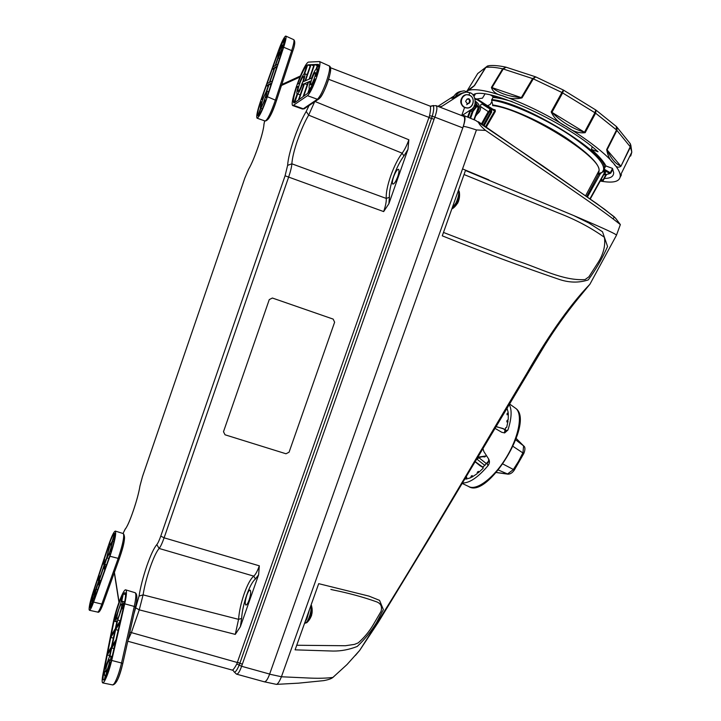 <?xml version="1.0" encoding="UTF-8"?>
<svg xmlns="http://www.w3.org/2000/svg" width="721" height="721" viewBox="0 0 721 721"><rect width="100%" height="100%" fill="white"/><g stroke="black" fill="none" stroke-linecap="round" stroke-linejoin="round"><path stroke-width="1.08" d="M465.117 107.42C457.727 104.707 462.242 91.918 469.416 95.253C476.77 97.984 472.273 110.719 465.117 107.42M469.128 103.328L469.551 100.417L470.119 100.291L468.938 98.669L467.1 99.038L465.631 101.3L467.172 103.671L468.082 103.247M469.245 102.752L470.281 101.319L470.119 100.291M469.704 101.436L470.281 101.319M467.55 99.192L467.1 99.038M469.551 100.417L468.731 99.318L469.299 99.192M468.731 99.318L468.416 98.795M467.172 103.671L469.813 102.634M104.248 681.606L102.761 682.922C101.868 682.499 101.949 679.488 103.022 673.901L113.233 622.538C115.892 608.551 123.624 588.399 125.787 589.886C126.95 590.742 126.599 595.393 124.733 603.819L111.719 660.454C109.376 669.989 106.888 677.037 104.248 681.606M108.844 660.157C106.573 665.249 105.572 669.187 105.87 671.963L106.42 671.476C108.691 666.411 109.691 662.473 109.421 659.652L108.844 660.157M120.74 604.775C118.812 607.722 115.892 619.087 117.099 618.978L117.847 618.258C119.758 615.373 122.678 604.045 121.525 604.036L120.74 604.775M104.563 672.9L103.761 672.702C102.905 677.235 102.842 679.678 103.563 680.047L104.455 679.443L105.329 675.379L104.788 675.676C104.329 675.424 104.347 673.856 104.869 670.99L103.761 672.702M106.987 674.45L106.086 674.216L105.212 678.29C107.312 674.279 109.241 668.691 110.989 661.518L109.853 663.275L110.52 663.446M106.086 674.216L109.853 663.275M125.562 594.573L123.3 593.96L121.624 601.792L122.318 601.296L124.643 601.855M122.318 601.296C122.786 601.494 122.777 602.954 122.3 605.667L124.688 601.774C125.751 596.15 125.842 593.086 124.958 592.59L123.3 593.96M122.552 595.204C119.614 600.917 116.973 608.578 114.63 618.194L116.928 614.436L120.876 603.026L122.552 595.204M120.281 620.736L117.703 620.06L116.126 627.414L120.425 620.511L124.084 604.622L121.696 608.506L123.102 608.885M117.703 620.06L121.696 608.506M116.09 621.556L114.017 621.006L116.324 617.257C115.838 619.988 115.82 621.484 116.27 621.736L116.946 621.277L115.369 628.622L111.169 635.381L113.99 621.16L116.234 621.718M119.902 622.782L115.657 629.586L112.188 645.746L116 639.734L119.902 622.782M118.172 630.289L115.657 629.586M113.323 638.148L110.755 637.445L107.699 652.838L111.44 646.935L114.909 630.794L110.755 637.445M109.177 657.48L110.962 649.152L107.285 654.947L104.275 670.115L109.177 657.48M109.583 655.569L107.285 654.947M110.475 655.966C110.953 656.173 110.944 657.705 110.439 660.553L111.638 658.679L115.468 642.05L111.719 647.963L109.925 656.299L112.179 656.353M113.963 648.585L111.719 647.963M120.975 609.606L120.046 612.868M120.767 610.408L120.966 609.633M119.983 613.075L119.812 613.589M110.322 550.123L110.079 550.862M110.538 549.438L110.205 550.096M110.403 549.564L110.259 550.114M89.098 609.506C89.107 606.298 90.323 600.872 92.757 593.212L108.366 545.779C111.593 536.298 113.927 531.404 115.369 531.089C116.387 533.946 114.585 542.336 109.962 556.252L93.604 602.08C91.648 607.433 90.26 610.164 89.431 610.281L89.098 609.506M95.217 591.644L95.109 591.391C93.64 593.608 92.594 596.862 91.973 601.125L92.081 601.395C93.568 599.115 94.613 595.861 95.217 591.644M111.773 543.283L111.656 543.039C110.881 542.372 107.231 553.584 107.645 555.359L107.78 555.63C108.583 556.179 112.215 544.95 111.773 543.283M92.856 593.87C91.008 599.656 90.008 603.991 89.837 606.857L92.856 593.87M90.476 607.785L90.116 607.947C90.801 607.884 91.946 605.64 93.559 601.242L93.451 600.079L91.17 604.405L92.207 604.694M89.909 607.65L91.17 604.405M111.476 550.745L110.52 550.493L110.863 552.656C113.612 544.022 114.999 537.911 115.009 534.342L112.566 541.471L113.918 541.832M110.52 550.493L112.566 541.471M110.466 543.832L109.439 543.571L109.763 545.644L112.476 540.75M112.35 540.723L114.648 533.378C113.612 533.468 111.872 536.866 109.439 543.571M104.734 564.336L106.96 557.847L109.646 553.052L109.98 555.224L105.284 568.391L104.734 564.336L106.573 564.768M108.61 546.239L108.907 548.167L106.861 557.153L104.644 563.624L104.112 559.676L105.852 560.091M108.538 546.221L104.112 559.676M99.282 580.252L99.714 583.983L104.617 570.248L104.085 566.237L99.282 580.252L100.913 580.63M98.777 575.863L99.201 579.513L103.995 565.525L103.473 561.605L98.777 575.863L100.327 576.232M96.01 588.39L98.552 581.405L98.146 577.8L93.622 591.544L93.739 592.734L96.154 588.426M94.136 591.68L93.622 591.544M94.739 597.925L94.235 597.799L94.352 599.025L99.056 585.84L98.633 582.153L96.208 589.255L97.705 589.634M94.235 597.799L96.208 589.255M264.174 100.841L263.931 101.472M264.706 99.372L264.517 99.913M264.949 98.651L264.58 99.318M285.435 36.158L285.849 36.086C286.48 36.969 285.75 40.682 283.659 47.235L267.383 96.713C262.75 109.98 259.308 117.135 257.055 118.19C256.063 116.559 257.433 110.304 261.155 99.408L278.585 50.362C281.46 42.539 283.741 37.798 285.435 36.158M278.937 55.129C281.019 51.651 282.217 48.289 282.524 45.044L282.38 45.062C280.28 48.604 279.09 51.966 278.811 55.147L278.937 55.129M261.471 106.113C262.624 105.951 266.977 93.631 265.95 93.433L265.815 93.433C264.616 93.712 260.29 106.041 261.363 106.122L261.471 106.113M285.038 38.492L284.966 38.429C285.507 39.132 284.912 42.178 283.2 47.577L282.533 47.992C283.65 44.414 284.011 42.422 283.632 41.998L284.831 38.402M284.389 38.7C282.947 40.439 281.145 44.26 278.982 50.182L284.389 38.7M261.471 102.625L260.515 102.229C257.938 110.268 257.055 114.819 257.866 115.874L260.506 108.438C260.11 107.898 260.524 105.654 261.75 101.715L260.515 102.229M262.381 108.889L260.903 108.285L258.343 115.757C260.209 113.963 262.732 108.691 265.932 99.958L264.643 100.498L265.598 100.886M260.903 108.285L264.643 100.498M266.382 91.279L262.66 99.065L261.417 99.606L266.391 85.592L268.717 84.465L266.382 91.279M266.391 85.592L268.077 86.331M268.654 91.792L266.797 91.089C267.212 91.576 266.806 93.82 265.562 97.813L266.86 97.254L271.52 83.095L269.131 84.258L270.88 85.024M269.131 84.258L266.797 91.089M272.34 68.856L267.103 83.6L269.402 82.464L274.458 67.693L272.34 68.856L273.836 69.522M274.89 67.459L269.816 82.257L272.178 81.085L277.053 66.269L274.89 67.459L276.431 68.144M279.595 58.545L278.144 57.932L275.575 65.449L277.711 64.259L282.407 49.992L281.704 50.416L282.199 50.623M278.144 57.932L281.704 50.416M278.802 52.182L278.126 52.597L273.052 66.855L275.143 65.692L277.711 58.185L278.802 52.182M278.603 52.804L278.126 52.597M301.576 85.384L301.099 86.565M302.766 82.014L301.576 85.177M302.342 83.303C303.649 79.364 304.082 77.084 303.64 76.462C302.676 76.696 301.252 79.4 299.368 84.564C298.043 88.566 297.62 90.846 298.097 91.414C299.062 91.116 300.477 88.404 302.342 83.303L302.441 82.491M316.672 77.201C313.103 87.088 310.039 93.252 307.488 95.686L292.906 105.636C288.589 104.996 304.334 61.483 308.705 62.087L319.547 61.564C320.611 63.006 319.646 68.216 316.672 77.201M311.76 79.292C310.67 82.564 310.336 84.447 310.742 84.943C311.571 84.708 312.77 82.464 314.347 78.192C315.419 74.939 315.762 73.055 315.374 72.542C314.536 72.749 313.338 74.993 311.76 79.292M311.184 88.926L309.976 88.422L308.453 92.82C310.381 90.999 312.734 86.385 315.528 78.968L314.59 79.364L315.275 79.652M309.976 88.422C311.256 87.088 312.797 84.06 314.59 79.364M318.529 64.502L316.735 68.792L318.358 69.423L316.889 68.846M316.762 68.801C317.366 69.396 316.988 71.911 315.627 76.372L316.564 75.966C318.673 69.252 319.295 65.413 318.439 64.43L318.258 64.385M307.038 65.16C304.451 67.774 301.306 74.101 297.611 84.123L299.332 83.384C301.144 78.58 302.703 75.444 304.01 73.975L307.038 65.16M297.971 87.457L296.655 86.908C293.663 96.254 292.735 101.589 293.88 102.905L297.061 94.154C296.493 93.487 296.926 90.837 298.368 86.187L296.655 86.908M310.183 65.899L307.714 64.845L310.589 64.719L305.01 80.941L303.37 81.644C304.821 76.949 305.244 74.299 304.65 73.686L307.173 74.66L304.641 73.686L307.687 64.845L310.183 65.908M300.179 94.947L297.683 93.91C298.972 92.522 300.54 89.386 302.387 84.501L303.604 85.006M302.387 84.501L304.019 83.807L298.44 100.003L294.646 102.724L297.683 93.91M311.012 64.701L305.488 80.734L309.129 79.166L314.158 64.557L311.012 64.701L313.716 65.845M304.505 83.609L298.99 99.615L303.099 96.659L308.119 82.086L304.505 83.609L307.209 84.736M308.624 81.87L303.667 96.254L307.75 93.324L309.345 88.656C308.768 88.007 309.156 85.484 310.508 81.076L308.624 81.87L310.075 82.482M314.59 64.539L309.624 78.95L311.517 78.138C313.284 73.506 314.816 70.487 316.113 69.081L317.718 64.403L314.59 64.539L317.276 65.692M397.74 176.618C399.092 172.517 399.344 170.075 398.524 169.3C397.145 169.354 395.514 171.841 393.621 176.762C392.269 180.881 392.017 183.314 392.864 184.08C394.225 184.017 395.856 181.53 397.74 176.618M249.105 599.989C250.8 594.573 251.124 591.274 250.088 590.102C249.169 590.075 248.078 591.77 246.825 595.176C245.131 600.602 244.807 603.901 245.852 605.063C246.771 605.072 247.853 603.387 249.105 599.989M435.971 105.617L436.034 105.645C437.476 106.825 437.088 110.673 434.853 117.172L432.285 116.216L239.111 665.357C236.65 670.9 234.902 672.981 233.865 671.612L233.532 670.854M233.072 670.458L232.171 670.07C233.045 670.142 234.586 668.124 236.785 663.996L429.563 115.748C430.68 110.052 430.852 106.843 430.095 106.113L430.049 106.104M328.605 79.283L434.042 119.316L241.607 666.276L236.785 663.996M241.598 618.447L240.372 626.72L258.614 574.754L255.441 578.99C252.629 581.306 249.727 586.642 246.726 594.978C243.815 603.486 242.103 611.309 241.598 618.447L238.57 619.348C239.147 611.525 241.03 602.963 244.221 593.662C247.492 584.533 250.665 578.693 253.738 576.124C255.522 574.655 257.388 571.221 259.335 565.823L258.614 574.754M240.372 626.72L235.271 634.39L238.57 619.348L143.091 594.879L139.243 609.858L131.357 632.696L128.05 640.068M242.265 664.221L237.524 662.284M463.639 116.306L436.034 105.645L432.789 105.843C434.177 106.375 434.006 109.835 432.285 116.216L429.563 115.748M463.72 116.333C465.207 117.712 464.901 121.561 462.801 127.887L269.645 674.063L241.607 666.276C239.705 671.63 238.002 674.252 236.515 674.144L233.865 671.612M269.645 674.063C267.77 679.191 265.995 681.778 264.328 681.805L236.56 674.153M461.9 115.63L471.219 109.484C477.131 107.105 476.04 93.937 469.795 92.685L466.163 92.063L462.143 93.369L442.09 106.212L439.747 107.078M454.113 95.938L437.908 106.366M463.72 92.576L460.088 93.856L453.906 97.813L451.707 98.308L453.401 97.227M439.152 106.843L442.09 106.212M469.795 92.685L468.983 94.983M466.676 104.716L469.479 102.706M464.54 107.573L461.719 115.558M239.904 663.221L129.825 632.164M430.59 106.257L431.293 106.248M433.501 105.509L430.527 106.239M432.158 105.906L430.942 106.302M431.537 118.496L429.022 117.676M133.89 614.04L139.045 596.069C140.523 586.903 143.119 576.863 146.823 565.94C150.581 555.188 153.915 548.077 156.808 544.589C157.944 543.228 159.269 540.399 160.774 536.1L285.074 175.789L287.616 165.352C288.03 159.125 290.166 150.347 294.015 139.018C297.989 127.653 302.063 118.451 306.227 111.404L308.651 115.153L402.138 153.176C404.562 149.968 406.806 145.507 408.861 139.775L407.978 149.337L403.931 155.97C400.11 161.017 396.622 167.948 393.45 176.771C390.44 185.576 389.097 192.417 389.421 197.293L388.871 203.764L383.662 211.586C385.6 205.918 386.465 201.538 386.258 198.428L389.421 197.293M407.978 149.337L388.871 203.764M333.165 319.106L272.394 298.025L269.266 299.594L223.492 431.726L225.033 434.79L285.994 453.77L289.076 452.193L334.625 322.215L333.165 319.106L272.43 298.043M311.121 604.928L311.878 607.343C311.823 612.408 310.544 617.104 308.011 621.439L306.641 622.827M311.526 605.685L312.121 608.83M311.373 605.334L311.625 605.901M310.309 618.203L311.598 615.373M312.076 613.048L311.878 607.343M458.781 190.732L459.511 193.724C458.916 198.807 457.132 203.349 454.149 207.351L452.59 208.639M458.682 200.844L457.556 203.412M476.085 106.194L475.68 105.374L474.319 105.942M477.311 106.347L475.211 103.202M474.932 106.338L474.256 106.077M597.159 174.131L599.025 170.634C601.999 156.881 523.302 108.42 492.659 105.581L492.74 104.978C509.053 107.141 541.264 121.434 566.192 137.864C592.383 155.925 602.954 167.831 597.889 173.581L597.718 173.698M488.613 111.8L490.163 109.159M492.903 109.231L495.156 109.889L495.345 111.431L486.251 127.121M295.096 649.846L318.7 583.668L369.008 596.123L379.561 600.368L383.374 609.633L376.434 622.791C371.018 631.632 364.61 639.518 357.21 646.467C349.207 649.612 341.186 651.144 333.156 651.063L295.096 649.846M296.737 645.259L345.359 645.737L354.489 644.385L358.211 642.88C364.141 637.697 369.152 631.659 373.235 624.774L381.021 611.435C382.31 606.74 380.904 603.567 376.822 601.909C363.429 597.123 348.901 593.149 333.237 589.985L330.858 589.445M476.716 459.349C479.546 457.087 482.205 456.294 484.674 456.979L486.098 455.924L478.041 457.141M355.345 655.506L359.68 650.405C415.963 562.641 471.137 466.127 526.889 373.289C544.986 341.321 568.022 306.795 589.904 284.236L616.329 235.515M264.093 681.742L276.431 684.373C277.783 684.103 279.451 681.561 281.424 676.776L310.76 678.119C319.502 678.443 326.874 678.209 332.886 677.434L346.99 664.573L359.68 650.405L378.282 622.295L428.292 540.137L527.61 373.839L526.889 373.289M276.431 684.373L298.566 683.157L323.639 680.642C328.379 679.777 331.462 678.704 332.886 677.434L333.724 676.758M512.162 101.625C504.565 99.255 498.166 97.849 492.957 97.425L492.695 96.326L499.32 97.254M492.695 96.326L490.55 95.001M601.449 172.824L602.125 172.454C607.965 166.515 597.015 153.934 569.275 134.71C542.832 117.235 508.566 102.157 491.596 100.183L492.957 97.425M597.565 173.851L601.323 172.878M491.596 100.183L492.74 104.978M442.279 235.839L465.469 170.498L573.664 215.543L588.868 223.032L602.504 231.774L607.578 246.528C602.161 258.677 595.717 269.807 588.237 279.919C578.693 283.047 568.725 282.776 558.324 279.099C521.887 266.707 483.214 252.287 442.279 235.839M443.478 232.45L516.651 260.723C540.2 268.203 562.903 281.028 585.064 279.568L588.895 276.81L597.06 264.111C603.225 254.982 605.667 246.05 604.396 237.299C590.688 227.548 575.133 219.355 557.73 212.704L464.036 174.536M264.409 681.877C266.058 681.715 267.788 679.155 269.6 674.189L463.233 126.644C465.225 120.659 465.532 117 464.144 115.657L462.044 115.684M269.6 674.189L281.433 676.74L476.446 129.942C467.902 127.13 463.495 126.031 463.233 126.644M573.664 215.543C608.731 230.504 615.761 234.055 616.482 235.163L620.348 224.61C602.233 209.982 578.179 194.219 562.074 182.81L485.575 130.411C480.898 126.382 478.492 123.489 478.365 121.732L597.204 203.926L614.427 216.958L613.129 218.76M620.321 224.537L615.464 218.057L604.586 209.288L542.643 165.803L475.617 120.407M485.575 130.411L476.446 129.942M462.612 168.939L488.91 179.899M472.561 110.8L476.031 106.42L474.048 106.672L470.561 111.088L473.075 111.268L470.579 118.325M476.031 106.42L476.743 106.654L473.075 111.268M478.654 107.519L474.283 119.857L478.654 107.519L476.743 106.654M472.606 108.339L472.237 109.529M478.645 107.492L478.293 106.753L477.365 106.915M474.121 105.771L478.293 106.753M470.507 93.027L464.216 90.873C460.214 91.116 457.249 93.126 455.311 96.911M467.541 117.063L470.047 110.61M461.755 91.252C457.682 91.738 454.789 93.991 453.067 98.002M489.811 108.934L482.205 104.121M477.699 99.354L494.444 110.232L477.681 99.327L474.869 98.38L477.681 99.327L477.509 99.94L475.076 99.11M494.444 110.232L495.345 111.431M600.223 181.088L601.098 181.214M600.629 181.133L602.107 180.782M602.26 180.881L600.854 179.971M598.304 173.536L598.763 173.4M600.602 181.133L602.639 180.98M598.628 173.599L598.223 174.32M604.631 173.175L605.424 172.247L605.442 172.959L604.703 173.058L605.442 172.959M604.468 173.473L606.145 174.572L609.759 173.464L604.18 170.255M606.145 174.572L603.189 180.601L605.91 175.591M601.287 179.187L603.252 180.556M489.505 110.277L490.965 111.647M612.832 169.237L610.741 173.175L608.425 174.022M605.901 175.545L606.776 174.455M489.856 111.827L489.099 110.962L489.901 111.818M600.314 173.824L599.602 173.328M488.883 111.34L489.379 111.917M587.471 196.986L600.494 173.491L601.702 172.716M600.386 173.806L598.565 174.302L586.705 196.454M476.175 114.531C479.51 112.791 480.97 109.925 480.565 105.951C480.646 104.41 481.376 103.869 482.728 104.329L491.226 109.853L491.722 111.989L488.27 111.611L480.655 106.663M480.078 110.439L475.581 116.198M475.238 103.04L476.788 104.924M469.885 118.037L472.345 111.088L470.344 111.376L468.235 117.352M604.54 169.408L610.299 172.716L612.517 168.534M483.07 467.343L475.31 461.71M483.268 466.829L482.313 466.694L483.052 467.118M475.22 461.864L479.979 465.685L483.061 467.226M523.734 453.662L523.797 453.527C525.384 449.471 525.312 446.921 523.608 445.884L522.959 452.707L518.507 461.413L513.208 469.704L507.449 474.021L496.345 472.462M516.272 438.539L523.599 445.875L515.767 439.918L523.608 445.884M488.369 465.216L487.531 464.549M486.549 463.747L478.96 457.763M484.99 465.532L476.923 459.16M505.268 429.761L503.06 428.526L496.183 426.715M504.934 432.194L505.421 430.743L507.945 430.022C511.64 418.387 512.09 409.934 509.305 404.67M507.945 430.022L504.655 432.924L501.762 432.276L495.156 428.436M482.998 448.841L483.908 451.634L488.568 458.871C489.883 461.161 489.694 463.441 487.991 465.712L487.117 463.513L489.325 460.755M462.594 482.989C469.587 483.097 478.059 477.338 487.991 465.712M483.088 467.559L480.402 465.928M505.448 429.662L505.565 427.85L506.701 427.256L508.044 420.92L506.818 421.929L506.998 420.577L508.215 419.568L508.341 413.493L507.115 414.836L506.998 413.791L508.215 412.448L507.034 408.474M505.142 429.374L496.255 426.589M488.595 458.916L488.622 461.07L487.117 463.513M505.421 430.743L504.394 432.753M505.133 429.401L504.448 432.708M464.856 479.204L465.982 477.446L466.82 477.383L466.036 479.141L470.705 477.744L471.228 476.058L472.237 475.563L471.714 477.248L477.095 473.742L477.32 472.246L478.438 471.345L478.212 472.85L483.151 468.262L483.043 467.064L489.244 460.413M629.739 143.01L630.325 143.74L630.451 147.084L620.934 166.272C618.212 168.137 615.716 167.065 613.436 163.045C610.092 160.549 607.839 156.042 606.694 149.535L607.073 149.923C611.219 158.854 615.77 164.199 620.718 165.956L607.073 149.923L616.924 130.357L617.023 127.275L616.428 126.535M601.215 181.196C613.859 183.386 620.222 181.521 620.294 175.6C620.096 172.409 617.807 168.245 613.418 163.09C600.521 147.922 567.869 125.364 535.081 109.412C502.267 93.424 474.508 86.412 466.721 91.152M620.213 177.105L621.448 174.806M606.694 149.535L616.545 129.951L595.6 113.188L585.164 132.682C578.873 133.439 572.627 131.384 566.409 126.508C559.253 123.228 554.17 118.37 551.177 111.935L551.916 112.359C561.506 121.966 572.357 128.59 584.479 132.24L551.916 112.359L562.641 92.91L563.57 90.161M620.934 166.272L630.235 146.751L616.545 129.951L616.23 126.355M551.177 111.935L561.902 92.477L533.288 78.841L522.013 97.885L491.992 87.602C499.238 93.279 509.008 96.623 521.319 97.623L532.585 78.58L533.288 78.841L535.712 76.877M522.013 97.885C514.992 99.462 508.665 98.795 503.051 95.884C496.679 94.64 492.794 91.819 491.407 87.43L502.663 68.801L532.585 78.58L535.586 76.841M467.145 90.846L474.274 85.637L485.63 67.459L488.721 65.692C493.164 65.178 498.842 65.647 505.763 67.116L505.944 67.17M477.699 73.56L487.603 65.908M491.407 87.43L491.992 87.602L503.258 68.973L506.088 67.206L502.663 68.801C495.669 67.323 490.073 66.846 485.882 67.368L474.517 85.565C470.552 89.016 467.938 90.873 466.676 91.143M620.547 175.086L621.259 174.906L620.303 176.149M629.866 143.173L630.821 145.119L630.451 147.084L631.803 152.158L620.294 175.6M604.387 178.429C610.57 178.402 613.661 176.483 613.67 172.679L612.435 168.363L605.973 166.001C603.684 161.486 598.854 155.961 591.472 149.409L598.051 151.77C564.534 120.966 483.917 85.033 472.985 95.01M592.157 146.832L591.472 149.409M473.994 96.416L475.301 94.145M484.945 94.036L482.475 98.146L477.041 98.966M487.576 105.762L490.19 104.482L491.92 101.544M468.199 107.952L464.712 107.645C459.214 102.833 459.538 98.561 465.685 94.839M469.389 95.154C475.545 97.443 473.805 108.186 467.325 108.051L464.919 107.6C458.772 105.428 460.313 94.676 466.784 94.676L469.326 95.127M114.423 683.355C116.568 683.409 119.326 676.929 122.705 663.915L135.422 607.199L134.259 606.442C136.044 598.151 136.341 593.581 135.133 592.716C137.351 593.96 137.441 598.781 135.422 607.199L122.75 663.717L121.543 663.005C119.298 672.332 116.856 679.218 114.224 683.661L112.728 684.941L102.761 682.922M124.733 603.819L134.259 606.442L121.543 663.005L111.719 660.454M125.787 589.886L135.07 592.698M119.425 558.342L103.067 604.009L119.425 558.342L118.19 558.369C122.732 544.706 124.463 536.451 123.372 533.621C125.634 536.325 124.318 544.562 119.425 558.342L119.47 558.207C124.093 544.085 125.544 536.478 123.823 535.388M97.677 612.093C98.939 613.048 100.742 610.354 103.067 604.009L101.823 604.09C99.904 609.317 98.525 611.985 97.677 612.093L89.431 610.281M109.962 556.252L118.19 558.369L101.823 604.09L93.604 602.08M115.369 531.089L123.327 533.603M293.69 39.655L293.753 39.682C294.411 40.565 293.717 44.206 291.681 50.605L283.659 47.235M285.849 36.086L293.753 39.682C295.349 41.178 294.997 45.053 292.69 51.308L276.485 100.625L267.383 96.713M266.662 119.893C268.509 120.317 271.772 113.918 276.458 100.706L292.69 51.308L291.681 50.605L275.449 99.976C270.889 112.999 267.455 120.01 265.157 121.02L257.082 118.199M329.1 65.881L329.209 65.926C330.308 67.368 329.407 72.479 326.496 81.248C322.999 90.9 319.962 96.902 317.393 99.255L307.488 95.686M329.867 68.171C333.562 67.233 323.576 96.145 319.484 98.227M305.028 108.267L303.271 108.781L293.798 105.401M319.25 98.687L317.393 99.255L303.271 108.781L302.36 108.997L292.96 105.654M314.617 101.823L308.651 115.153C304.884 121.489 301.198 129.78 297.602 140.045C294.123 150.283 292.212 158.205 291.861 163.811L386.258 198.428C385.915 193.093 387.393 185.603 390.692 175.969C394.153 166.317 397.965 158.719 402.138 153.176L403.931 155.97M156.808 544.589L159.116 548.456C156.484 551.574 153.474 557.982 150.076 567.679C146.724 577.548 144.389 586.615 143.091 594.879L139.045 596.069M126.743 526.736C130.384 520.769 138.081 497.905 139.802 486.837L139.928 486.125C137.927 499.067 129.131 524.699 125.121 529.295L123.03 533.513L125.229 528.971M263.814 125.742L263.958 124.409C263.498 132.997 254.351 159.674 248.565 169.309L244.816 178.096L142.524 476.437L139.928 486.125M126.058 527.925L125.121 529.295M160.774 536.1L164.109 537.83C162.198 543.219 160.54 546.761 159.116 548.456L253.738 576.124L255.441 578.99M287.616 165.352L291.861 163.811C291.663 166.875 290.608 171.238 288.697 176.906L164.109 537.83L259.335 565.823M235.271 634.39L139.243 609.858L135.972 608.01M462.801 127.887L434.853 117.172L434.042 119.316M460.088 93.856L462.143 93.369M114.026 569.996L119.064 602.008M299.864 77.102L280 86.141M263.895 124.571L264.643 120.84L263.958 124.409M263.354 128.509C261.66 138.333 253.657 160.585 249.015 168.489L248.565 169.309M248.583 169.219L244.816 178.096L142.488 476.563L139.91 486.161M306.227 111.404L309.525 104.563M408.861 139.775L315.068 101.517M285.074 175.789L383.662 211.586M310.949 605.424L311.048 605.901C311.4 609.75 310.508 614.22 308.363 619.294C307.029 622.061 305.857 623.368 304.857 623.196L304.632 623.133M309.534 609.38L306.867 618.888L305.1 621.835M458.385 190.452L458.547 190.723C459.277 193.399 458.403 197.518 455.906 203.07L451.968 208.531M457.267 193.616L453.464 204.331M527.592 373.875L544.86 345.152C554.918 329.019 565.904 313.608 577.818 298.918L589.904 284.236M491.686 99.579C523.581 101.85 607.848 153.6 604.504 168.39L602.792 171.94M473.895 119.695L478.284 107.294M472.57 108.592L473.03 108.511M474.076 106.411L474.598 106.311M485.584 126.662L494.624 111.07L477.509 99.94M597.502 173.482L597.97 173.509M589.967 198.762L604.495 172.679L603.369 171.454M603.982 170.67L605.424 172.247M602.9 180.241L605.568 175.266L604.027 174.266M481.466 123.85L488.27 111.611M489.126 111.962L482.232 124.373M483.349 125.139L490.857 111.629M491.722 111.989L484.124 125.661M477.563 110.601L478.447 108.096M478.465 106.861L475.337 102.193M475.355 101.21C480.177 104.41 480.673 108.231 476.824 112.683M514.361 470.002L502.943 464.027M508.044 474.184L498.4 470.038M496.291 472.516L507.899 474.157C510.27 474.211 512.406 472.859 514.298 470.092L523.797 453.527L513.064 446.407M505.277 430.212L503.06 428.526M462.305 483.467L468.551 486.45C476.275 491.172 493.588 478.338 506.097 457.799C518.696 437.323 523.04 414.746 516.119 408.654L514.596 407.563M506.457 409.447L507.341 409.14M490.92 111.602L491.686 110.331M631.055 153.69L630.731 155.898L631.803 152.158L630.821 145.119M585.164 132.682L584.479 132.24L594.924 112.737L561.902 92.477L563.398 90.062M616.572 126.671L596.051 110.151L595.6 113.188L594.924 112.737L595.762 109.962M535.676 76.868L563.389 90.053L595.843 110.025M534.676 76.75L535.126 76.895M474.517 85.565L469.515 89.08M467.217 90.738L477.789 73.416M491.325 109.916L490.523 111.232M629.803 156.232L630.533 156.024L630.92 153.961M463.45 95.83C459.475 100.273 459.881 104.212 464.675 107.645L467.325 108.051C473.877 108.15 475.572 97.371 469.371 95.127L466.784 94.676M467.109 99.327L467.704 99.192M116.288 621.736L116.82 621.881M122.75 663.726C119.551 677.244 116.216 684.319 112.728 684.941M120.921 609.831L119.965 612.345M107.078 557.955L108.826 558.46M265.184 121.029C268.383 120.668 272.15 113.864 276.485 100.625M302.523 82.527L301.775 83.969M301.369 85.213L301.153 86.421M319.547 61.564L329.209 65.926C334.445 67.197 323.558 96.605 318.367 99.3L304.208 108.826L302.405 109.015M232.171 670.07L127.788 641.23M114.297 572.654L118.947 602.314M432.51 105.735L430.365 106.203M430.095 106.113L330.47 67.72M300.324 76.011L281.776 84.519M304.857 623.196L308.011 621.439C311.535 617.365 312.833 612.679 311.887 607.388M458.412 190.362L459.079 191.191M451.833 208.91L454.149 207.351C458.069 203.664 459.863 199.122 459.511 193.724L459.304 191.777M597.934 173.545L599.025 170.634L585.632 195.697M605.874 165.821L602.125 172.454L597.781 173.68M464.144 115.657L475.95 120.542M598.367 173.139L597.709 173.094M600.836 181.223L600.196 181.151M590.265 198.969L604.703 173.058M483.079 467.406L482.097 466.974M468.551 486.45C487.423 499.806 534.676 422.704 516.119 408.654L509.666 404.057M506.088 67.206L535.415 76.768M617.023 127.275L630.325 143.74"/></g></svg>
